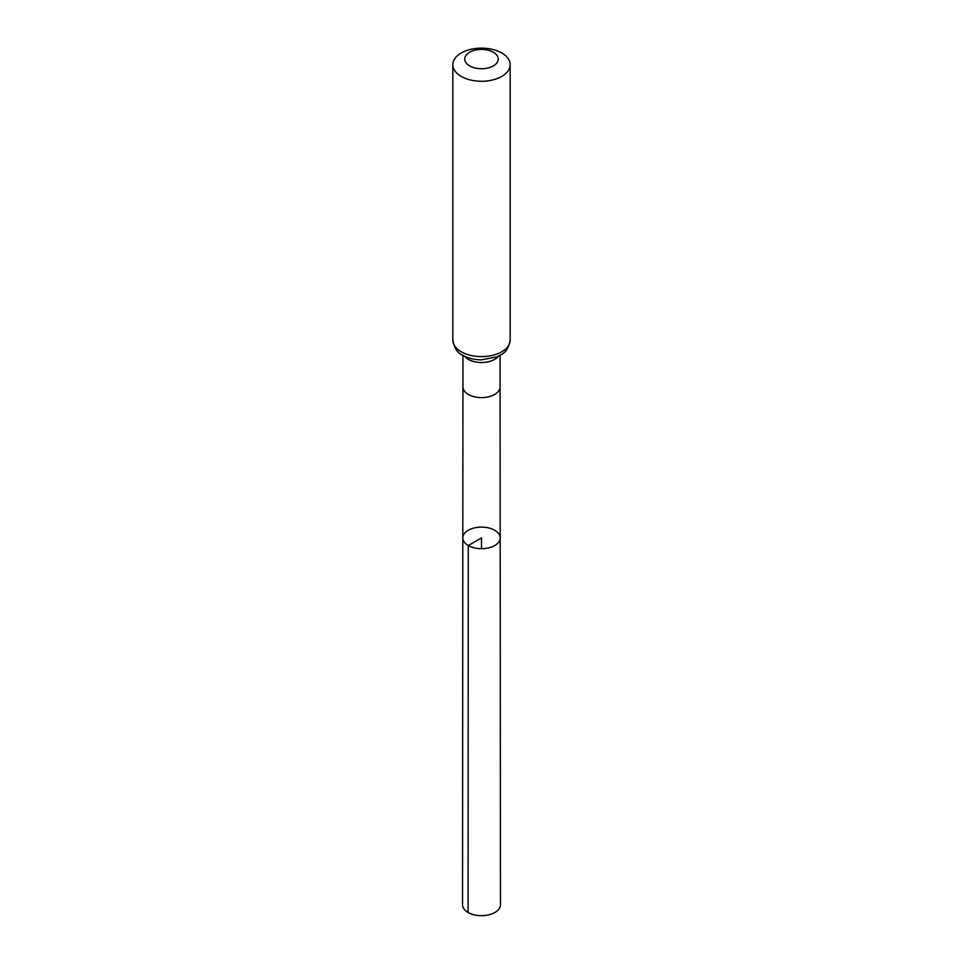 <?xml version="1.0" encoding="UTF-8"?>
<svg xmlns="http://www.w3.org/2000/svg" width="963" height="963" viewBox="0 0 963 963"><rect width="100%" height="100%" fill="white"/><g stroke="black" fill="none" stroke-linecap="round" stroke-linejoin="round"><path stroke-width="1.44" d="M468.283 545.539A18.694 10.786 180 0 1 462.806 537.896A18.694 10.786 180 0 1 481.5 527.11A18.694 10.786 180 0 1 500.194 537.896A18.694 10.786 180 0 1 488.65 547.875A18.694 10.786 180 0 1 468.283 545.539A18.694 10.786 180 0 1 462.806 537.896L462.529 904.726A18.971 10.954 180 0 0 468.09 912.479A18.971 10.954 180 0 0 488.759 914.85A18.971 10.954 180 0 0 500.471 904.726L500.194 537.896A18.694 10.786 180 0 1 488.65 547.875A18.694 10.786 180 0 1 468.283 545.539M469.667 65.905A16.732 9.654 180 0 1 477.166 49.739A16.732 9.654 180 0 1 497.654 61.572A16.732 9.654 180 0 1 469.667 65.905M461.217 76.414A28.673 16.552 180 0 1 452.827 64.702A28.673 16.552 180 0 1 481.5 48.15A28.673 16.552 180 0 1 510.173 64.702A28.673 16.552 180 0 1 492.478 80.001A28.673 16.552 180 0 1 461.217 76.414M481.5 548.693L481.5 537.908L468.283 545.539L468.09 912.479M462.806 537.896L462.926 386.873A18.574 10.725 0 0 0 462.926 386.885A18.574 10.725 0 0 0 468.367 394.457A18.574 10.725 0 0 0 488.602 396.792A18.574 10.725 0 0 0 500.074 386.885A18.574 10.725 0 0 0 500.074 386.873L500.194 537.896M464.551 356.19A18.574 10.725 0 0 0 468.367 359.38A18.574 10.725 0 0 0 498.449 356.19M461.217 351.76A28.673 16.552 180 0 1 452.827 340.047C454.271 348.088 457.594 353.156 462.806 355.263C468.247 358.296 474.494 359.825 481.56 359.837L497.064 356.816C501.843 353.758 507.489 353.854 510.173 340.047A28.673 16.552 180 0 1 492.478 355.347A28.673 16.552 180 0 1 461.217 351.76M500.074 386.885L500.074 355.323M462.926 386.885L462.926 355.323M452.827 64.702L452.827 340.047M510.173 64.702L510.173 340.047"/></g></svg>
